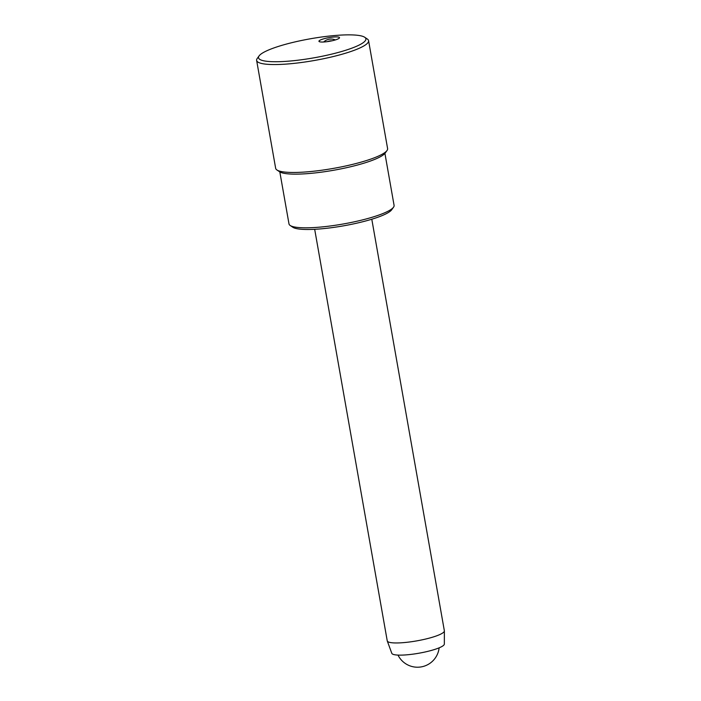 <?xml version="1.0" encoding="UTF-8"?>
<svg xmlns="http://www.w3.org/2000/svg" width="701" height="701" viewBox="0 0 701 701"><rect width="100%" height="100%" fill="white"/><g stroke="black" fill="none" stroke-linecap="round" stroke-linejoin="round"><path stroke-width="1.05" d="M371.793 219.229L444.355 630.777A28.995 5.152 170 0 1 444.373 630.944L444.338 644.079A26.682 4.741 170 0 1 440.114 647.409A26.682 4.741 170 0 1 411.399 654.348A26.682 4.741 170 0 1 391.815 653.341L387.285 641.003A28.995 5.152 170 0 1 387.241 640.845L314.679 229.297M444.373 630.944A28.995 5.152 170 0 1 439.79 634.563A28.995 5.152 170 0 1 408.578 642.107A28.995 5.152 170 0 1 387.285 641.003M386.996 150.549L385.129 153.116A54.512 9.691 170 0 1 307.02 173.673A54.512 9.691 170 0 1 279.524 171.736L276.895 169.957A56.834 10.103 -10 0 0 305.566 171.973A56.834 10.103 -10 0 0 386.996 150.549A56.834 10.103 -10 0 0 387.6 148.586L368.577 40.676A56.834 10.103 170 0 1 286.534 64.063A56.834 10.103 170 0 1 256.627 60.409A56.834 10.103 170 0 1 257.232 58.455L259.098 55.878A54.512 9.691 -10 0 0 287.2 61.267A54.512 9.691 -10 0 0 344.699 50.577A54.512 9.691 -10 0 0 364.704 37.258A54.512 9.691 -10 0 0 337.207 35.33A54.512 9.691 -10 0 0 259.098 55.878M393.515 207.233L391.657 209.809A51.033 9.069 170 0 1 318.526 229.052A51.033 9.069 170 0 1 292.79 227.238L290.153 225.459A53.355 9.481 -10 0 0 317.071 227.352A53.355 9.481 -10 0 0 393.515 207.233A53.355 9.481 -10 0 0 394.085 205.393L384.919 153.396M364.704 37.258L367.333 39.037A56.834 10.103 170 0 1 368.577 40.676M334.018 36.987A10.436 1.858 -10 0 0 318.946 41.28A10.436 1.858 -10 0 0 324.44 41.946A10.436 1.858 -10 0 0 339.512 37.652A10.436 1.858 -10 0 0 334.018 36.987M256.627 60.409L275.659 168.328A56.834 10.103 -10 0 0 276.895 169.957M279.822 171.929L288.996 223.926A53.355 9.481 -10 0 0 290.153 225.459M327.288 41.648A10.874 9.052 -12.6 0 1 331.853 40.781M335.376 39.931A10.874 10.874 0 0 0 323.652 41.999M398.002 655.093A21.749 21.749 0 0 0 439.124 647.847"/></g></svg>

